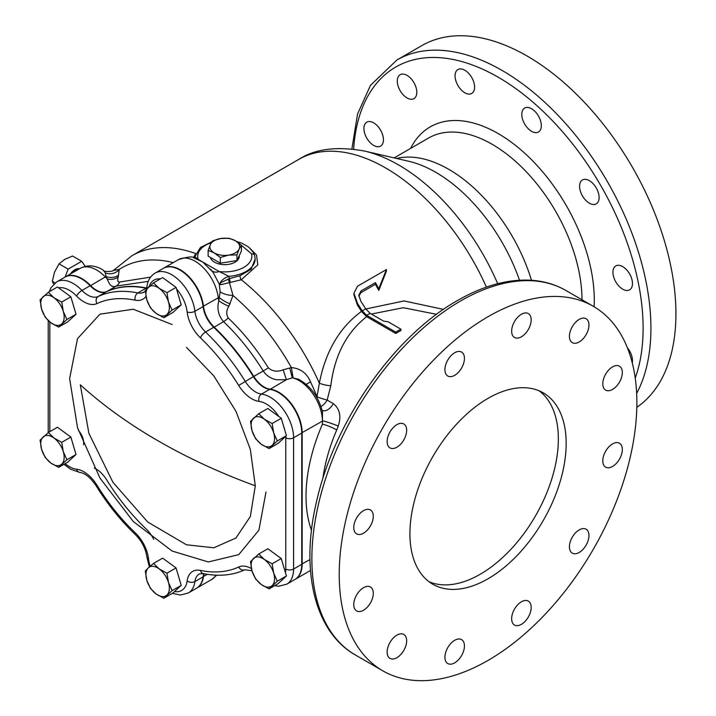 <?xml version="1.0" encoding="UTF-8"?>
<svg xmlns="http://www.w3.org/2000/svg" width="716" height="716" viewBox="0 0 716 716"><rect width="100%" height="100%" fill="white"/><g stroke="black" fill="none" stroke-linecap="round" stroke-linejoin="round"><path stroke-width="1.07" d="M248.658 247.056L256.534 255.021L257.796 264.848L241.274 279.768L229.478 282.641L232.986 295.484L228.86 306.251C226.274 310.332 226.059 314.235 228.216 317.967C243.163 332.215 256.543 348.853 268.348 367.89C272.662 371.479 277.602 372.114 283.16 369.796L291.385 367.585C300.514 368.436 306.895 373.197 310.511 381.888A11.044 1.316 -25.1 0 0 308.319 383.096A11.044 1.316 -25.1 0 0 306.242 384.385M53.727 284.145L52.286 281.29L54.622 271.964L59.052 263.855L68.154 269.109L65.075 277.038A33.142 19.135 60 0 1 65.272 276.931A33.142 19.135 60 0 1 81.839 278.569A33.142 19.135 60 0 1 90.52 285.505A22.098 12.754 -120 0 0 96.311 290.132A22.098 12.754 -120 0 0 106.773 291.528A155.229 89.616 60 0 1 146.44 287.984A22.098 12.754 -120 0 0 146.655 288.029M163.508 268.249A33.142 19.135 60 0 1 163.704 268.133A33.142 19.135 60 0 1 180.28 269.78A33.142 19.135 60 0 1 203.478 306.341A22.098 12.754 -120 0 0 214.12 327.06A155.229 89.616 60 0 1 253.786 376.41A22.098 12.754 -120 0 0 264.249 387.096A22.098 12.754 -120 0 0 270.039 389.155A33.142 19.135 60 0 1 278.721 392.234A33.142 19.135 60 0 1 302.152 432.831L302.152 564.083A33.142 19.135 60 0 1 295.287 579.253A33.142 19.135 60 0 1 295.09 579.369M370.118 313.34L366.664 315.326L395.751 332.117A128.71 74.312 -60 0 1 397.416 331.132A128.71 74.312 -60 0 1 400.924 329.19L387.983 321.708L383.66 321.153L370.118 313.34L365.715 308.865A175.116 101.099 -120 0 0 360.962 301.499L358.823 295.252L360.962 290.982L375.435 282.632L375.435 284.297L360.962 292.656L358.868 296.12M612.941 272.268A13.81 7.974 -120 0 0 618.973 286.167A13.81 7.974 -120 0 0 629.615 289.864A13.81 7.974 -120 0 0 632.47 283.545A13.81 7.974 -120 0 0 626.446 269.646A13.81 7.974 -120 0 0 615.805 265.94A13.81 7.974 -120 0 0 612.941 272.268M579.584 186.276A13.81 7.974 -120 0 0 585.607 200.176A13.81 7.974 -120 0 0 596.249 203.872A13.81 7.974 -120 0 0 599.113 197.553A13.81 7.974 -120 0 0 593.081 183.654A13.81 7.974 -120 0 0 582.439 179.958A13.81 7.974 -120 0 0 579.584 186.276M521.794 114.39A13.81 7.974 -120 0 0 527.817 128.289A13.81 7.974 -120 0 0 538.468 131.986A13.81 7.974 -120 0 0 541.323 125.667A13.81 7.974 -120 0 0 535.3 111.768A13.81 7.974 -120 0 0 524.649 108.071A13.81 7.974 -120 0 0 521.794 114.39M455.063 75.869A13.81 7.974 -120 0 0 461.095 89.769A13.81 7.974 -120 0 0 471.737 93.465A13.81 7.974 -120 0 0 474.601 87.146A13.81 7.974 -120 0 0 468.568 73.247A13.81 7.974 -120 0 0 457.927 69.541A13.81 7.974 -120 0 0 455.063 75.869M397.282 81.033A13.81 7.974 -120 0 0 403.305 94.924A13.81 7.974 -120 0 0 413.955 98.629A13.81 7.974 -120 0 0 416.81 92.301A13.81 7.974 -120 0 0 410.787 78.411A13.81 7.974 -120 0 0 400.146 74.706A13.81 7.974 -120 0 0 397.282 81.033M363.916 128.495A13.81 7.974 -120 0 0 369.948 142.394A13.81 7.974 -120 0 0 380.59 146.091A13.81 7.974 -120 0 0 383.445 139.772A13.81 7.974 -120 0 0 377.421 125.873A13.81 7.974 -120 0 0 366.78 122.176A13.81 7.974 -120 0 0 363.916 128.495M632.255 362.842A13.81 7.974 -120 0 0 632.47 360.587A13.81 7.974 -120 0 0 627.386 347.761M363.531 533.187A13.81 7.974 120 0 0 372.553 521.024A13.81 7.974 120 0 0 370.44 509.953A13.81 7.974 120 0 0 363.531 510.642A13.81 7.974 120 0 0 354.51 522.805A13.81 7.974 120 0 0 356.631 533.876A13.81 7.974 120 0 0 363.531 533.187M396.897 447.205A13.81 7.974 120 0 0 405.918 435.033A13.81 7.974 120 0 0 403.806 423.97A13.81 7.974 120 0 0 396.897 424.651A13.81 7.974 120 0 0 387.875 436.823A13.81 7.974 120 0 0 389.987 447.885A13.81 7.974 120 0 0 396.897 447.205M454.678 375.318A13.81 7.974 120 0 0 463.7 363.146A13.81 7.974 120 0 0 461.587 352.084A13.81 7.974 120 0 0 454.678 352.764A13.81 7.974 120 0 0 445.656 364.936A13.81 7.974 120 0 0 447.777 376.007A13.81 7.974 120 0 0 454.678 375.318M521.409 336.797A13.81 7.974 120 0 0 530.431 324.625A13.81 7.974 120 0 0 528.31 313.563A13.81 7.974 120 0 0 521.409 314.243A13.81 7.974 120 0 0 512.388 326.415A13.81 7.974 120 0 0 514.5 337.478A13.81 7.974 120 0 0 521.409 336.797M579.19 341.962A13.81 7.974 120 0 0 588.212 329.79A13.81 7.974 120 0 0 586.1 318.718A13.81 7.974 120 0 0 579.19 319.408A13.81 7.974 120 0 0 570.169 331.58A13.81 7.974 120 0 0 572.29 342.642A13.81 7.974 120 0 0 579.19 341.962M612.556 389.423A13.81 7.974 120 0 0 621.577 377.251A13.81 7.974 120 0 0 619.456 366.189A13.81 7.974 120 0 0 612.556 366.869A13.81 7.974 120 0 0 603.534 379.041A13.81 7.974 120 0 0 605.647 390.104A13.81 7.974 120 0 0 612.556 389.423M612.556 466.465A13.81 7.974 120 0 0 621.577 454.302A13.81 7.974 120 0 0 619.456 443.231A13.81 7.974 120 0 0 612.556 443.92A13.81 7.974 120 0 0 603.534 456.083A13.81 7.974 120 0 0 605.647 467.154A13.81 7.974 120 0 0 612.556 466.465M579.19 552.457A13.81 7.974 120 0 0 588.212 540.285A13.81 7.974 120 0 0 586.1 529.222A13.81 7.974 120 0 0 579.19 529.903A13.81 7.974 120 0 0 570.169 542.075A13.81 7.974 120 0 0 572.29 553.137A13.81 7.974 120 0 0 579.19 552.457M521.409 624.343A13.81 7.974 120 0 0 530.431 612.171A13.81 7.974 120 0 0 528.31 601.1A13.81 7.974 120 0 0 521.409 601.789A13.81 7.974 120 0 0 512.388 613.961A13.81 7.974 120 0 0 514.5 625.023A13.81 7.974 120 0 0 521.409 624.343M454.678 662.864A13.81 7.974 120 0 0 463.7 650.692A13.81 7.974 120 0 0 461.587 639.63A13.81 7.974 120 0 0 454.678 640.31A13.81 7.974 120 0 0 445.656 652.482A13.81 7.974 120 0 0 447.777 663.544A13.81 7.974 120 0 0 454.678 662.864M396.897 657.7A13.81 7.974 120 0 0 405.918 645.528A13.81 7.974 120 0 0 403.806 634.466A13.81 7.974 120 0 0 396.897 635.146A13.81 7.974 120 0 0 387.875 647.318A13.81 7.974 120 0 0 389.987 658.389A13.81 7.974 120 0 0 396.897 657.7M363.531 610.238A13.81 7.974 120 0 0 372.553 598.066A13.81 7.974 120 0 0 370.44 587.004A13.81 7.974 120 0 0 363.531 587.684A13.81 7.974 120 0 0 354.51 599.856A13.81 7.974 120 0 0 356.631 610.918A13.81 7.974 120 0 0 363.531 610.238M488.043 578.761A110.479 63.787 120 0 0 560.216 481.403A110.479 63.787 120 0 0 543.283 392.878A110.479 63.787 120 0 0 488.043 398.347A110.479 63.787 120 0 0 415.871 495.705A110.479 63.787 120 0 0 432.804 584.238A110.479 63.787 120 0 0 488.043 578.761M429.036 581.741A110.479 63.787 120 0 0 480.23 574.25A110.479 63.787 120 0 0 551.302 480.454A110.479 63.787 120 0 0 539.237 390.855M488.043 316.705A210.468 121.514 120 0 0 350.554 502.176A210.468 121.514 120 0 0 382.809 670.82A210.468 121.514 120 0 0 488.043 660.403A210.468 121.514 120 0 0 625.542 474.932A210.468 121.514 120 0 0 593.278 306.287A210.468 121.514 120 0 0 488.043 316.705M636.649 393.406A210.459 121.514 60 0 0 650.925 328.205A210.459 121.514 60 0 0 559.053 116.404A210.459 121.514 60 0 0 396.87 60.019L421.867 45.591A210.459 121.514 60 0 1 584.05 101.976A210.459 121.514 60 0 1 675.922 313.778A210.459 121.514 60 0 1 636.81 407.306M400.924 329.19L400.924 330.541A127.054 73.354 120 0 0 397.416 332.493A127.054 73.354 120 0 0 395.751 333.468L366.664 316.678C346.562 332.376 334.614 355.378 330.819 385.691L327.167 400.074L333.343 403.636C339.76 408.8 341.407 416.273 338.265 426.065L336.744 429.958A11.044 1.772 23.4 0 0 322.433 424.194L322.495 411.816C318.522 396.736 310.529 385.879 298.518 379.247L292.316 377.797L286.409 379.695L276.904 379.784C271.14 378.853 266.576 375.918 263.202 370.969C251.531 352.156 238.312 335.706 223.535 321.627C218.434 315.81 216.85 308.829 218.783 300.684L220.143 291.689L219.239 284.064L213.028 272.25L210.674 269.404M436.554 314.315L403.296 307.719L371.362 314.055M75.708 270.899L77.471 269.887M72.978 272.474L75.699 270.165L78.975 269.019M214.218 240.71A14.911 8.61 0 0 0 210.361 244.568L212.589 240.853L220.904 238.482L229.227 238.276L235.313 240.71L241.408 245.311L239.171 249.025L236.942 254.914L228.628 255.111L220.313 257.491L214.218 252.882L208.132 250.457L210.361 244.568A14.911 8.61 0 0 0 214.218 252.882A14.911 8.61 0 0 0 228.628 255.111A14.911 8.61 0 0 0 239.171 249.025A14.911 8.61 0 0 0 235.313 240.71A14.911 8.61 0 0 0 220.904 238.482A14.911 8.61 0 0 0 214.218 240.71M210.415 257.447A14.499 8.377 0 0 0 220.179 264.213A14.499 8.377 0 0 0 235.027 262.19A14.499 8.377 0 0 0 239.269 256.453L239.305 255.514M148.257 281.37L116.189 286.096C113.065 287.295 110.658 286.203 108.957 282.829L106.075 276.555L105.279 272.841L103.292 270.156C95.398 265.162 87.665 264.571 80.076 268.384L65.272 276.931M204.158 573.749A22.098 12.754 -120 0 0 203.478 576.622A33.142 19.135 60 0 1 196.855 588.051A33.142 19.135 60 0 1 196.649 588.158M96.114 468.98A22.098 12.754 -120 0 0 94.342 468.103M208.132 250.457L208.132 256.131L220.313 263.166L236.942 260.588L241.408 250.985L241.408 245.311M220.313 263.166L220.313 257.491M236.942 260.588L236.942 254.914M198.332 259.496L219.221 271.561L228.932 276.349L229.424 278.605L240.039 275.705L251.119 269.27L255.147 258.977A30.385 17.542 180 0 1 228.932 276.349A11.044 6.48 -18.8 0 0 220.242 282.91L219.239 284.064L220.868 284.691A3.312 3.034 -109.5 0 1 220.242 282.91L229.424 278.605L230.31 282.417M59.052 263.855L64.771 259.344L72.576 256.042L81.687 261.295L85.249 266.361M55.123 282.927L52.286 281.29M68.154 269.109L81.687 261.295M70.428 273.951A11.044 6.381 -60 0 1 79.413 268.76M365.786 308.981L404.075 300.944L443.455 309.393M310.511 381.888A172.359 99.515 60 0 1 317.009 396.798L319.354 383.167C325.529 351.404 339.572 327.481 361.482 311.415A173.46 100.142 -120 0 0 357.508 305.231L353.937 294.876L353.937 293.265M375.435 282.632L378.782 288.709L386.425 269.538L386.425 271.167L378.782 290.428L375.435 284.297M240.039 275.705A3.312 1.45 73.8 0 0 241.274 279.768A173.46 100.142 60 0 1 319.354 383.167A11.044 3.294 -167.8 0 0 330.819 385.691M361.482 311.415L366.664 316.678M194.671 256.57L198.278 259.469A27.065 15.627 0 0 1 211.327 242.706M113.388 270.487L119.232 269.413L118.23 276.806C117.218 280.404 117.684 282.14 119.617 282.032L150.62 277.11M193.347 257.715L195.155 254.663M394.149 157.905L428.624 138A127.054 73.354 60 0 1 526.475 171.983A127.054 73.354 60 0 1 581.992 299.771M316.588 397.004A11.044 2.157 -21.9 0 1 317.009 396.798A11.044 1.155 -161.5 0 0 327.167 400.074A11.044 6.381 -60 0 1 320.974 406.464M212.008 270.89A11.044 7.733 -46.1 0 0 219.221 271.561A27.065 15.627 0 0 0 251.495 253.786A3.312 2.676 -15.6 0 1 254.681 255.594L253.401 252.488L248.765 247.136L241.963 243.216L236.513 241.444M173.272 262.62A168.018 97.009 -120 0 0 119.232 269.413A11.044 9.782 -5.2 0 1 105.279 272.841M118.641 274.944A11.044 7.858 12.2 0 1 106.075 276.555A11.044 3.562 136.1 0 0 105.324 276.958L90.216 285.827M118.23 276.806A11.044 7.948 11.6 0 1 107.525 279.025A22.098 12.754 60 0 1 105.324 276.958A33.142 19.135 -120 0 0 80.076 268.384M220.868 284.691L229.478 282.641L228.153 278.98M293.086 377.815L291.385 367.585A168.018 97.009 -120 0 0 232.986 295.484A11.044 3.741 8.2 0 1 220.143 291.689M230.096 303.924A11.044 2.408 27.3 0 1 219.006 297.346A11.044 5.397 173.3 0 1 218.282 297.793L203.058 306.376M228.86 306.251A11.044 2.443 26.5 0 1 218.783 300.684A22.098 12.754 60 0 1 218.282 297.793A33.142 19.135 -120 0 0 202.476 266.871A33.142 19.135 -120 0 0 178.517 259.586L163.704 268.133M283.16 369.796L286.409 379.695L269.95 389.415M289.694 367.935L292.316 377.797A33.142 19.135 -120 0 1 322.433 421.124L301.758 432.831M333.343 403.636A11.044 6.381 -60 0 1 322.137 410.304M338.265 426.065A11.044 0.788 19.6 0 0 322.818 420.856A3.312 1.915 0 0 1 322.433 421.124L322.433 424.194A138.099 79.736 -60 0 0 311.496 530.279M395.751 332.117L395.751 333.468M378.782 288.709L378.782 290.428M386.425 269.538L357.508 286.23L353.937 293.22L357.508 303.495A175.116 101.099 60 0 1 362.26 310.851L365.715 308.865M366.664 315.326L362.26 310.851M94.306 468.031A22.661 13.085 60 0 1 95.917 468.864A22.661 13.085 60 0 1 106.639 479.818A154.665 89.294 -120 0 0 146.171 528.99A22.661 13.085 60 0 1 153.716 539.363M106.38 291.761L98.208 296.478A22.098 12.754 -120 0 1 87.746 295.082A22.098 12.754 -120 0 1 81.955 290.454A33.142 19.135 60 0 0 73.274 283.518A33.142 19.135 60 0 0 56.698 281.88L64.87 277.155A33.142 19.135 60 0 1 81.445 278.801A33.142 19.135 60 0 1 90.127 285.738A22.098 12.754 -120 0 0 106.38 291.761A155.229 89.616 60 0 1 146.046 288.217A22.098 12.754 -120 0 0 146.583 288.315M147.263 288.315A5.522 3.616 7.7 0 1 146.914 286.651C147.72 280.52 150.467 276 155.139 273.082L163.311 268.366A33.142 19.135 60 0 1 179.886 270.004A33.142 19.135 60 0 1 203.076 306.573A22.098 12.754 -120 0 0 213.726 327.293A155.229 89.616 60 0 1 253.392 376.634A22.098 12.754 -120 0 0 269.646 389.379A33.142 19.135 60 0 1 278.327 392.466A33.142 19.135 60 0 1 301.758 433.064L301.758 564.315A33.142 19.135 60 0 1 294.894 579.486L286.722 584.202A33.142 19.135 60 0 0 293.587 569.032L301.758 564.315M203.872 573.695A22.098 12.754 -120 0 0 203.076 576.854A33.142 19.135 60 0 1 196.453 588.284L188.281 593A33.142 19.135 60 0 0 194.904 581.571L203.076 576.854M83.504 444.743A12.709 7.339 -120 0 0 78.348 430.37M163.866 598.254L172.977 592.991L181.22 585.366L172.109 590.628L168.484 582.52L166.944 573.203L159.194 568.907L153.528 563.403L148.364 567.824L145.285 571.028L146.825 580.345L150.45 588.454L156.115 593.958L163.866 598.254L172.109 590.628M181.22 585.366L176.055 567.94L162.639 558.149L153.528 563.403M176.055 567.94L166.944 573.203M168.484 582.52A16.575 9.568 -120 0 0 159.194 568.907A16.575 9.568 -120 0 0 148.364 567.824A16.575 9.568 -120 0 0 146.825 580.345A16.575 9.568 -120 0 0 156.115 593.958A16.575 9.568 -120 0 0 166.944 595.041A16.575 9.568 -120 0 0 168.484 582.52M41.617 449.469L45.242 457.578L50.908 463.082L58.658 467.378L66.91 459.753L63.277 451.644L61.737 442.327L53.986 438.031L48.33 432.527L40.078 440.152L41.617 449.469A16.575 9.568 -120 0 0 50.908 463.082A16.575 9.568 -120 0 0 61.737 464.165A16.575 9.568 -120 0 0 63.277 451.644A16.575 9.568 -120 0 0 53.986 438.031A16.575 9.568 -120 0 0 43.157 436.948A16.575 9.568 -120 0 0 41.617 449.469M58.658 467.378L67.769 462.115L76.012 454.49L70.848 437.064L57.432 427.273L48.33 432.527M70.848 437.064L61.737 442.327M76.012 454.49L66.91 459.753M269.073 588.856L278.175 583.594L280.681 581.276A27.62 15.949 -120 0 0 282.668 579.441L286.427 575.968L281.263 558.543L267.847 548.751L258.736 554.005L250.493 561.63L252.023 570.947L255.657 579.056L261.313 584.56L269.073 588.856L277.316 581.231L273.682 573.122L272.152 563.805L264.392 559.509L258.736 554.005M269.073 448.583L278.175 443.32L286.427 435.695L281.263 418.269L267.847 408.478L258.736 413.732L250.493 421.357L252.023 430.674L255.657 438.783L261.313 444.287L269.073 448.583L277.316 440.958L273.682 432.849L272.152 423.532L264.392 419.236L258.736 413.732M163.866 317.707L172.977 312.445L181.22 304.819L176.055 287.393L166.944 292.656L159.194 288.36L153.528 282.856L145.285 290.481L146.825 299.798L150.45 307.907L156.115 313.411L163.866 317.707L172.109 310.082L168.484 301.973L166.944 292.656M58.658 327.105L67.769 321.842L76.012 314.217L70.848 296.791L57.432 286.991L48.33 292.253L40.078 299.879L41.617 309.196L45.242 317.304L50.908 322.809L58.658 327.105L66.91 319.479L63.277 311.37L61.737 302.054L53.986 297.758L48.33 292.253M265.994 491.982L258.923 530.135L238.75 554.632L208.356 561.962L172.126 551.052L133.248 521.463L99.927 478.02L77.516 427.703L69.622 378.612L77.516 338.632L99.927 314.19L133.248 309.223L172.126 324.527M255.299 485.806L250.323 516.522L235.958 537.993L213.842 547.785L186.482 544.778L147.747 522.045L112.94 482.315L88.891 433.359L80.317 384.787A566.741 327.203 180 0 0 158.138 440.877A566.741 327.203 0 0 0 255.299 485.806L250.323 449.344L235.958 411.288L213.842 375.954L186.482 347.376M282.668 579.441L280.681 581.276M286.427 575.968L277.316 581.231M281.263 558.543L272.152 563.805M264.392 559.509A16.575 9.568 -120 0 0 253.562 558.426A16.575 9.568 -120 0 0 252.023 570.947A16.575 9.568 -120 0 0 261.313 584.56A16.575 9.568 -120 0 0 272.143 585.643A16.575 9.568 -120 0 0 273.682 573.122A16.575 9.568 -120 0 0 264.392 559.509M70.848 296.791L61.737 302.054M76.012 314.217L66.91 319.479M50.908 322.809A16.575 9.568 -120 0 0 61.737 323.892A16.575 9.568 -120 0 0 63.277 311.37A16.575 9.568 -120 0 0 53.986 297.758A16.575 9.568 -120 0 0 43.157 296.675A16.575 9.568 -120 0 0 41.617 309.196A16.575 9.568 -120 0 0 50.908 322.809M181.22 304.819L172.109 310.082M176.055 287.393L171.974 284.413A27.62 15.949 -120 0 0 168.752 282.059L171.974 284.413M168.752 282.059L162.639 277.593L153.528 282.856M146.825 299.798A16.575 9.568 -120 0 0 156.115 313.411A16.575 9.568 -120 0 0 166.944 314.494A16.575 9.568 -120 0 0 168.484 301.973A16.575 9.568 -120 0 0 159.194 288.36A16.575 9.568 -120 0 0 148.364 287.277A16.575 9.568 -120 0 0 146.825 299.798M286.427 435.695L277.316 440.958M281.263 418.269L272.152 423.532M253.562 418.153A16.575 9.568 -120 0 0 252.023 430.674A16.575 9.568 -120 0 0 261.313 444.287A16.575 9.568 -120 0 0 272.143 445.37A16.575 9.568 -120 0 0 273.682 432.849A16.575 9.568 -120 0 0 264.392 419.236A16.575 9.568 -120 0 0 253.562 418.153M119.617 282.032A11.044 9.013 -114.9 0 1 116.189 286.096L106.765 291.582M460.701 300.917A210.468 121.514 120 0 0 323.202 486.388A210.468 121.514 120 0 0 355.467 655.042C314.727 632.085 300.281 570.885 316.302 502.65C333.799 422.315 393.657 336.35 457.39 300.595C482.969 285.863 507.384 279.07 530.628 280.216C543.551 280.976 555.321 284.404 565.935 290.499A210.468 121.514 120 0 0 460.701 300.917M353.65 149.116A204.937 118.319 60 0 1 503.384 80.317A204.937 118.319 60 0 1 643.111 328.205A204.937 118.319 60 0 1 635.226 378.111M113.289 270.55L131.941 255.71L298.867 159.337A173.46 100.142 60 0 1 486.424 287.116M298.867 159.337C315.112 148.812 337.012 146.055 364.569 151.067A167.839 96.902 60 0 1 497.692 283.697M364.569 151.067L408.782 161.288A132.675 76.594 60 0 1 519.503 280.225M410.572 148.427A135.888 78.456 60 0 1 518.357 147.702A135.888 78.456 60 0 1 594.28 300.022A135.888 78.456 60 0 1 594.101 306.77M228.216 317.967A11.044 4.099 -46.4 0 1 223.535 321.627L213.833 327.391M268.348 367.89A11.044 0.465 -31.7 0 1 263.202 370.969L253.401 376.652M309.965 559.572L301.758 564.083M310.1 570.706A33.142 19.135 -120 0 0 310.484 570.473L295.287 579.253M207.461 574.322L203.111 576.595M216.742 575.19L211.659 579.504A33.142 19.135 -120 0 0 215.955 575.154M251.495 253.786L238.267 242.679M336.744 429.958A127.054 73.354 120 0 0 322.844 478.655M131.941 255.71A173.46 100.142 60 0 1 195.629 253.518M396.655 158.487A127.054 73.354 60 0 1 531.478 280.269M360.962 290.982L360.962 292.656M357.508 303.495L357.508 305.231M155.139 273.082A33.142 19.135 60 0 1 171.715 274.72A33.142 19.135 60 0 1 194.904 311.29A22.098 12.754 -120 0 0 205.555 332.009L213.726 327.293M278.801 416.479A27.62 15.949 -120 0 0 259.013 401.381A27.62 15.949 60 0 1 251.781 398.803A27.62 15.949 60 0 1 238.696 385.45A149.707 86.43 -120 0 0 200.444 337.863A5.522 2.05 133.6 0 1 205.555 332.009A155.229 89.616 60 0 1 245.221 381.351A22.098 12.754 -120 0 0 255.684 392.037A22.098 12.754 -120 0 0 261.474 394.095A33.142 19.135 60 0 1 270.156 397.183A33.142 19.135 60 0 1 293.587 437.78L301.758 433.064M259.013 401.381A5.522 4.144 96.7 0 1 261.474 394.095L269.646 389.379M146.001 296.379A27.62 15.949 60 0 1 135.172 300.174A149.707 86.43 -120 0 0 96.92 303.593A5.522 4.502 65.1 0 1 98.208 296.478A155.229 89.616 60 0 1 137.875 292.934L146.046 288.217M96.92 303.593A27.62 15.949 60 0 1 83.835 301.848A27.62 15.949 60 0 1 76.603 296.066A5.522 1.781 136.1 0 1 81.955 290.454L90.127 285.738M65.12 463.646A27.62 15.949 -120 0 0 69.371 466.644A27.62 15.949 -120 0 0 76.603 469.213A27.62 15.949 60 0 1 96.92 485.144A149.707 86.43 -120 0 0 135.172 532.731A27.62 15.949 60 0 1 148.481 558.632A27.62 15.949 -120 0 0 150.208 566.177M48.965 432.16A5.522 3.186 180 0 1 48.223 430.558L48.223 320.571M148.481 558.632A5.522 2.694 173.3 0 1 146.896 557.012L149.331 566.947M200.444 570.41A5.522 4.019 101.5 0 0 203.246 573.57L199.316 573.955A22.098 12.754 -120 0 0 194.904 581.571A5.522 3.616 7.7 0 1 187.136 580.945A27.62 15.949 60 0 1 200.444 570.41A149.707 86.43 -120 0 0 238.696 567A27.62 15.949 60 0 1 251.405 568.531M285.774 437.78A5.522 3.186 180 0 0 293.587 437.78L293.587 569.032A5.522 3.186 180 0 1 285.774 569.032L285.774 437.78A27.62 15.949 -120 0 0 285.738 436.33M238.696 385.45L253.392 376.634M200.444 337.863A27.62 15.949 60 0 1 187.136 311.961A5.522 2.694 173.3 0 0 194.904 311.29L203.076 306.573M135.172 300.174A5.522 4.019 101.5 0 1 137.875 292.934A22.098 12.754 -120 0 0 144.104 292.128L145.321 291.036M285.478 572.782A27.62 15.949 -120 0 0 285.774 569.032M187.136 311.961A27.62 15.949 -120 0 0 176.485 288.852M160.393 278.9A27.62 15.949 -120 0 0 149.17 286.543M76.603 296.066A27.62 15.949 -120 0 0 58.551 287.814M49.834 321.985L49.834 431.659M174.48 591.595A27.62 15.949 -120 0 0 187.136 580.945M76.603 469.213A5.522 4.144 96.7 0 0 79.87 472.444C85.114 473.16 90.529 477.608 96.123 485.788C107.561 504.252 120.61 520.478 135.27 534.476C141.768 541.045 145.643 548.563 146.896 557.012M96.92 485.144L96.123 485.788M135.172 532.731A5.522 2.05 133.6 0 0 135.27 534.476M238.696 567A5.522 4.502 65.1 0 0 244.926 569.757L251.969 570.759M284.852 430.397A27.62 15.949 -120 0 0 283.617 426.208M355.467 655.042L382.809 670.82M396.87 60.019L370.44 85.41L357.526 114.112L351.905 148.91M211.659 579.504L196.855 588.051M194.126 257.921L200.462 247.468L211.918 241.757M565.935 290.499L593.278 306.287M178.517 259.586C187.511 256.82 192.613 256.238 193.821 257.841L202.807 262.074L213.01 272.223M255.147 258.977L254.681 255.594M113.638 270.317L113.638 270.317C113.289 271.713 103.006 272.098 103.292 270.156M79.87 472.444L70.508 469.168L63.975 464.308M48.285 432.562L48.223 430.558M56.698 281.88L50.988 287.707L49.279 291.707M146.914 286.651L146.225 289.398M172.395 593.331L180.423 595.032L188.281 593M203.246 573.57C218.586 576.684 232.476 575.404 244.926 569.757M274.496 585.715L278.757 586.234L286.722 584.202"/></g></svg>
